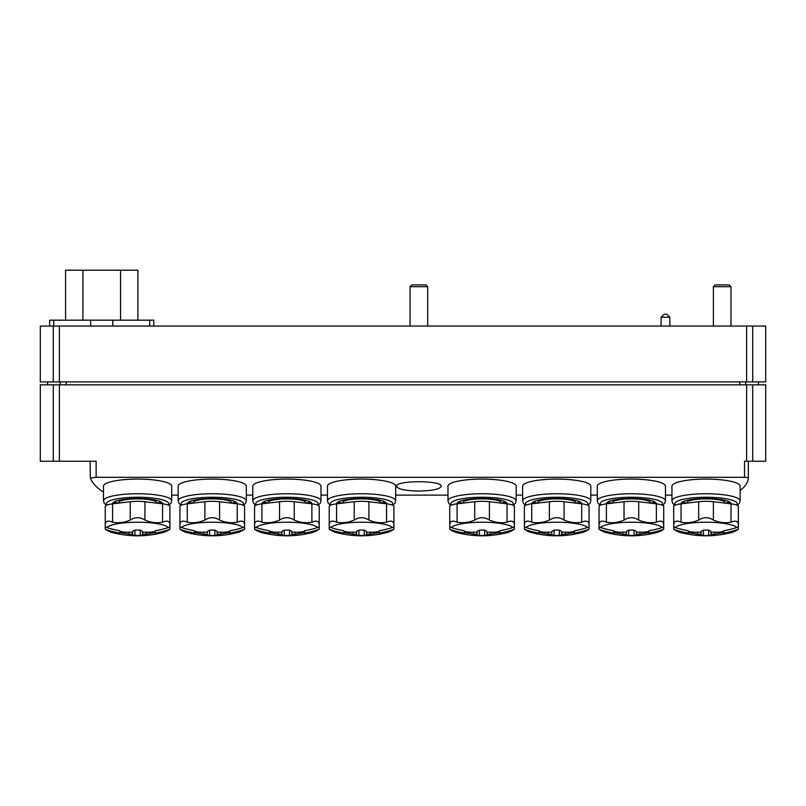 <?xml version="1.0" encoding="UTF-8"?>
<svg xmlns="http://www.w3.org/2000/svg" width="806" height="806" viewBox="0 0 806 806"><rect width="100%" height="100%" fill="white"/><g stroke="black" fill="none" stroke-linecap="round" stroke-linejoin="round"><path stroke-width="1.21" d="M752.713 461.254L752.713 384.835L765.7 384.835L765.7 461.254L744.543 461.254L744.543 477.313L96.146 477.313L90.383 478.069C92.116 482.875 96.488 487.559 103.49 492.154M96.146 477.313L96.146 461.254L40.3 461.254L40.3 384.835L752.713 384.835M740.13 500.838L740.13 486.179A34.094 7.093 180 0 0 706.036 479.086A34.094 7.093 180 0 0 671.942 486.179L671.942 500.838A34.094 7.093 0 0 1 706.036 493.746A34.094 7.093 0 0 1 740.13 500.838L739.314 503.397L737.248 505.312M665.474 500.838L665.474 486.179A34.094 7.093 180 0 0 631.38 479.086A34.094 7.093 180 0 0 597.286 486.179L597.286 500.838A34.094 7.093 0 0 1 631.38 493.746A34.094 7.093 0 0 1 665.474 500.838L664.658 503.397L662.592 505.312M590.818 500.838L590.818 486.179A34.094 7.093 180 0 0 556.724 479.086A34.094 7.093 180 0 0 522.631 486.179L522.631 500.838A34.094 7.093 0 0 1 556.724 493.746A34.094 7.093 0 0 1 590.818 500.838L590.002 503.397L587.937 505.312M516.162 500.838L516.162 486.179A34.094 7.093 180 0 0 482.069 479.086A34.094 7.093 180 0 0 447.975 486.179L447.975 500.838A34.094 7.093 0 0 1 482.069 493.746A34.094 7.093 0 0 1 516.162 500.838L515.346 503.397L513.281 505.312M395.655 500.838L395.655 486.179A34.094 7.093 180 0 0 361.562 479.086A34.094 7.093 180 0 0 327.458 486.179L327.458 500.838A34.094 7.093 0 0 1 361.562 493.746A34.094 7.093 0 0 1 395.655 500.838L394.839 503.397L392.774 505.312M321 500.838L321 486.179A34.094 7.093 180 0 0 286.896 479.086A34.094 7.093 180 0 0 252.802 486.179L252.802 500.838A34.094 7.093 0 0 1 286.896 493.746A34.094 7.093 0 0 1 321 500.838L320.184 503.397L318.118 505.312M246.344 500.838L246.344 486.179A34.094 7.093 180 0 0 212.24 479.086A34.094 7.093 180 0 0 178.146 486.179L178.146 500.838A34.094 7.093 0 0 1 212.24 493.746A34.094 7.093 0 0 1 246.344 500.838L245.528 503.397L243.462 505.312M171.688 500.838L171.688 486.179A34.094 7.093 180 0 0 137.584 479.086A34.094 7.093 180 0 0 103.49 486.179L103.49 500.838A34.094 7.093 0 0 1 137.584 493.746A34.094 7.093 0 0 1 171.688 500.838L170.872 503.397L168.807 505.312M418.868 491.066C432.409 490.773 439.854 489.192 441.214 486.31C442.293 480.215 395.454 480.215 396.532 486.31C397.882 489.192 405.327 490.773 418.868 491.066M671.942 495.116L665.474 495.116L671.942 495.126M597.286 495.116L590.818 495.116L597.286 495.126M522.631 495.116L516.162 495.116L522.631 495.126M447.975 495.116L395.655 495.116L447.975 495.126M327.458 495.116L321 495.116L327.458 495.126M252.802 495.116L246.344 495.116L252.802 495.126M178.146 495.116L171.688 495.116L178.146 495.126M740.13 490.481C745.59 486.27 748.341 481.988 748.361 477.636L744.543 477.313M748.321 461.254L748.361 477.585M90.383 478.069L90.121 461.254M746.618 381.893L40.3 381.893L40.3 326.047L765.7 326.047L765.7 381.893L746.618 381.893L746.618 326.047M153.755 326.047L153.755 320.173L49.71 320.173L49.71 326.047M137.886 320.173L137.886 270.201L65.578 270.201L65.578 320.173M666.864 314.29L664.084 314.29L666.864 314.29L669.806 317.201L669.877 326.047M140.234 530.086L134.945 530.086A99.581 45.73 96.3 0 1 132.637 531.356A99.803 1.703 90.2 0 1 132.577 532.323A99.803 97.607 175.2 0 1 129.041 532.111A99.581 86 111.4 0 1 125.262 532.212L125.262 533.441A99.894 97.707 180 0 1 119.953 532.645L119.953 533.088A99.773 97.597 180 0 1 106.866 529.885L105.254 529.099L105.254 506.48A14.699 3.053 0 0 1 112.608 503.841A24.986 5.199 0 0 1 112.608 503.71A24.986 5.199 0 0 1 137.584 498.521A24.986 5.199 0 0 1 162.57 503.71A24.986 5.199 0 0 1 162.56 503.841A14.699 3.053 0 0 1 169.915 506.48L169.915 524.837C169.734 521.069 167.285 520.192 162.57 522.187C156.686 523.306 150.813 522.6 144.939 520.072C140.063 516.918 135.156 516.918 130.24 520.072C124.356 522.6 118.472 523.306 112.608 522.187C107.913 520.182 105.465 521.069 105.254 524.837L105.254 526.771L106.866 527.557A31.233 6.488 0 0 1 137.584 522.228A31.233 6.488 0 0 1 168.313 527.557A99.773 97.597 180 0 1 155.226 530.761L155.226 531.426A99.894 97.707 180 0 1 149.906 532.212A99.581 86 -111.4 0 1 146.138 532.111A99.803 97.607 -175.2 0 1 142.602 532.323A99.803 1.703 -90.2 0 1 142.531 531.356A99.581 45.73 -96.3 0 1 140.234 530.086L140.234 535.446A99.581 45.73 -83.7 0 0 142.531 534.912A99.803 1.703 -89.8 0 0 142.602 534.408A99.803 97.607 -4.8 0 0 146.138 534.166A99.581 86 -68.6 0 0 149.906 533.441L149.906 532.212M214.89 530.086L209.6 530.086A99.581 45.73 96.3 0 1 207.293 531.356A99.803 1.703 90.2 0 1 207.233 532.323A99.803 97.607 175.2 0 1 203.696 532.111A99.581 86 111.4 0 1 199.928 532.212L199.928 533.441A99.894 97.707 180 0 1 194.609 532.645L194.609 533.088A99.773 97.597 180 0 1 181.521 529.885L179.909 529.099L179.909 506.48A14.699 3.053 0 0 1 187.264 503.841A24.986 5.199 0 0 1 187.264 503.71A24.986 5.199 0 0 1 212.24 498.521A24.986 5.199 0 0 1 237.226 503.71A24.986 5.199 0 0 1 237.216 503.841A14.699 3.053 0 0 1 244.581 506.48L244.581 524.837C244.389 521.069 241.941 520.192 237.226 522.187C231.342 523.306 225.468 522.6 219.595 520.072C214.718 516.918 209.812 516.918 204.895 520.072C199.011 522.6 193.138 523.306 187.264 522.187C182.569 520.182 180.121 521.069 179.909 524.837L179.909 526.771L181.521 527.557A31.233 6.488 0 0 1 212.24 522.228A31.233 6.488 0 0 1 242.969 527.557A99.773 97.597 180 0 1 229.881 530.761L229.881 531.426A99.894 97.707 180 0 1 224.562 532.212A99.581 86 -111.4 0 1 220.794 532.111A99.803 97.607 -175.2 0 1 217.257 532.323A99.803 1.703 -90.2 0 1 217.187 531.356A99.581 45.73 -96.3 0 1 214.89 530.086L214.89 535.446A99.581 45.73 -83.7 0 0 217.187 534.912A99.803 1.703 -89.8 0 0 217.257 534.408A99.803 97.607 -4.8 0 0 220.794 534.166A99.581 86 -68.6 0 0 224.562 533.441L224.562 532.212M289.545 530.086L284.256 530.086A99.581 45.73 96.3 0 1 281.949 531.356A99.803 1.703 90.2 0 1 281.888 532.323A99.803 97.607 175.2 0 1 278.352 532.111A99.581 86 111.4 0 1 274.584 532.212L274.584 533.441A99.894 97.707 180 0 1 269.264 532.645L269.264 533.088A99.773 97.597 180 0 1 256.177 529.885L254.565 529.099L254.565 506.48A14.699 3.053 0 0 1 261.92 503.841A24.986 5.199 0 0 1 261.92 503.71A24.986 5.199 0 0 1 286.896 498.521A24.986 5.199 0 0 1 311.882 503.71A24.986 5.199 0 0 1 311.882 503.841A14.699 3.053 0 0 1 319.236 506.48L319.236 524.837C319.045 521.069 316.597 520.192 311.882 522.187C305.998 523.306 300.124 522.6 294.25 520.072C289.374 516.918 284.468 516.918 279.551 520.072C273.667 522.6 267.794 523.306 261.92 522.187C257.225 520.182 254.777 521.069 254.565 524.837L254.565 526.771L256.177 527.557A31.233 6.488 0 0 1 286.896 522.228A31.233 6.488 0 0 1 317.624 527.557A99.773 97.597 180 0 1 304.537 530.761L304.537 531.426A99.894 97.707 180 0 1 299.217 532.212A99.581 86 -111.4 0 1 295.449 532.111A99.803 97.607 -175.2 0 1 291.913 532.323A99.803 1.703 -90.2 0 1 291.853 531.356A99.581 45.73 -96.3 0 1 289.545 530.086L289.545 535.446A99.581 45.73 -83.7 0 0 291.853 534.912A99.803 1.703 -89.8 0 0 291.913 534.408A99.803 97.607 -4.8 0 0 295.449 534.166A99.581 86 -68.6 0 0 299.217 533.441L299.217 532.212M336.586 503.841A24.986 5.199 0 0 1 336.576 503.71A24.986 5.199 0 0 1 361.562 498.521A24.986 5.199 0 0 1 386.537 503.71A24.986 5.199 0 0 1 386.537 503.841A14.699 3.053 0 0 1 393.892 506.48L393.892 524.837C393.701 521.069 391.253 520.192 386.537 522.187C380.654 523.306 374.78 522.6 368.906 520.072C364.03 516.918 359.123 516.918 354.207 520.072C348.323 522.6 342.449 523.306 336.576 522.187C331.881 520.182 329.432 521.069 329.221 524.837L329.221 526.771L330.833 527.557A31.233 6.488 0 0 1 361.562 522.228A31.233 6.488 0 0 1 392.28 527.557A99.773 97.597 180 0 1 379.193 530.761L379.193 531.426A99.894 97.707 180 0 1 373.873 532.212A99.581 86 -111.4 0 1 370.105 532.111A99.803 97.607 -175.2 0 1 366.569 532.323A99.803 1.703 -90.2 0 1 366.508 531.356A99.581 45.73 -96.3 0 1 364.201 530.086L364.201 535.446A99.581 45.73 -83.7 0 0 366.508 534.912A99.803 1.703 -89.8 0 0 366.569 534.408A99.803 97.607 -4.8 0 0 370.105 534.166A99.581 86 -68.6 0 0 373.873 533.441L373.873 532.212M484.708 530.086L479.419 530.086A99.581 45.73 96.3 0 1 477.122 531.356A99.803 1.703 90.2 0 1 477.051 532.323A99.803 97.607 175.2 0 1 473.525 532.111A99.581 86 111.4 0 1 469.747 532.212L469.747 533.441A99.894 97.707 180 0 1 464.427 532.645L464.427 533.088A99.773 97.597 180 0 1 451.34 529.885L449.738 529.099L449.738 506.48A14.699 3.053 0 0 1 457.083 503.841A24.986 5.199 0 0 1 457.083 503.71A24.986 5.199 0 0 1 482.069 498.521A24.986 5.199 0 0 1 507.045 503.71A24.986 5.199 0 0 1 507.045 503.841A14.699 3.053 0 0 1 514.399 506.48L514.399 524.837C514.208 521.069 511.76 520.192 507.045 522.187C501.161 523.306 495.287 522.6 489.413 520.072C484.537 516.918 479.641 516.918 474.714 520.072C468.83 522.6 462.956 523.306 457.083 522.187C452.388 520.182 449.939 521.069 449.738 524.837L449.738 526.771L451.34 527.557A31.233 6.488 0 0 1 482.069 522.228A31.233 6.488 0 0 1 512.787 527.557A99.773 97.597 180 0 1 499.7 530.761L499.7 531.426A99.894 97.707 180 0 1 494.39 532.212A99.581 86 -111.4 0 1 490.612 532.111A99.803 97.607 -175.2 0 1 487.076 532.323A99.803 1.703 -90.2 0 1 487.015 531.356A99.581 45.73 -96.3 0 1 484.708 530.086L484.708 535.446A99.581 45.73 -83.7 0 0 487.015 534.912A99.803 1.703 -89.8 0 0 487.076 534.408A99.803 97.607 -4.8 0 0 490.612 534.166A99.581 86 -68.6 0 0 494.39 533.441L494.39 532.212M559.364 530.086L554.075 530.086A99.581 45.73 96.3 0 1 551.778 531.356A99.803 1.703 90.2 0 1 551.717 532.323A99.803 97.607 175.2 0 1 548.181 532.111A99.581 86 111.4 0 1 544.403 532.212L544.403 533.441A99.894 97.707 180 0 1 539.083 532.645L539.083 533.088A99.773 97.597 180 0 1 525.996 529.885L524.394 529.099L524.394 506.48A14.699 3.053 0 0 1 531.738 503.841A24.986 5.199 0 0 1 531.738 503.71A24.986 5.199 0 0 1 556.724 498.521A24.986 5.199 0 0 1 581.7 503.71A24.986 5.199 0 0 1 581.7 503.841A14.699 3.053 0 0 1 589.055 506.48L589.055 524.837C588.864 521.069 586.415 520.192 581.7 522.187C575.816 523.306 569.943 522.6 564.069 520.072C559.193 516.918 554.296 516.918 549.37 520.072C543.486 522.6 537.612 523.306 531.738 522.187C527.053 520.182 524.595 521.069 524.394 524.837L524.394 526.771L525.996 527.557A31.233 6.488 0 0 1 556.724 522.228A31.233 6.488 0 0 1 587.443 527.557A99.773 97.597 180 0 1 574.356 530.761L574.356 531.426A99.894 97.707 180 0 1 569.046 532.212A99.581 86 -111.4 0 1 565.268 532.111A99.803 97.607 -175.2 0 1 561.732 532.323A99.803 1.703 -90.2 0 1 561.671 531.356A99.581 45.73 -96.3 0 1 559.364 530.086L559.364 535.446A99.581 45.73 -83.7 0 0 561.671 534.912A99.803 1.703 -89.8 0 0 561.732 534.408A99.803 97.607 -4.8 0 0 565.268 534.166A99.581 86 -68.6 0 0 569.046 533.441L569.046 532.212M634.02 530.086L628.73 530.086A99.581 45.73 96.3 0 1 626.433 531.356A99.803 1.703 90.2 0 1 626.373 532.323A99.803 97.607 175.2 0 1 622.837 532.111A99.581 86 111.4 0 1 619.058 532.212L619.058 533.441A99.894 97.707 180 0 1 613.739 532.645L613.739 533.088A99.773 97.597 180 0 1 600.651 529.885L599.049 529.099L599.049 506.48A14.699 3.053 0 0 1 606.394 503.841A24.986 5.199 0 0 1 606.394 503.71A24.986 5.199 0 0 1 631.38 498.521A24.986 5.199 0 0 1 656.356 503.71A24.986 5.199 0 0 1 656.356 503.841A14.699 3.053 0 0 1 663.711 506.48L663.711 524.837C663.519 521.069 661.071 520.192 656.356 522.187C650.472 523.306 644.598 522.6 638.725 520.072C633.848 516.918 628.952 516.918 624.025 520.072C618.142 522.6 612.268 523.306 606.394 522.187C601.709 520.182 599.251 521.069 599.049 524.837L599.049 526.771L600.651 527.557A31.233 6.488 0 0 1 631.38 522.228A31.233 6.488 0 0 1 662.099 527.557A99.773 97.597 180 0 1 649.011 530.761L649.011 531.426A99.894 97.707 180 0 1 643.702 532.212A99.581 86 -111.4 0 1 639.924 532.111A99.803 97.607 -175.2 0 1 636.387 532.323A99.803 1.703 -90.2 0 1 636.327 531.356A99.581 45.73 -96.3 0 1 634.02 530.086L634.02 535.446A99.581 45.73 -83.7 0 0 636.327 534.912A99.803 1.703 -89.8 0 0 636.387 534.408A99.803 97.607 -4.8 0 0 639.924 534.166A99.581 86 -68.6 0 0 643.702 533.441L643.702 532.212M736.765 527.557A99.773 97.597 180 0 1 723.667 530.761L723.667 531.426A99.894 97.707 180 0 1 718.358 532.212A99.581 86 -111.4 0 1 714.579 532.111A99.803 97.607 -175.2 0 1 711.043 532.323A99.803 1.703 -90.2 0 1 710.983 531.356A99.581 45.73 -96.3 0 1 708.686 530.086L703.386 530.086A99.581 45.73 96.3 0 1 701.089 531.356A99.803 1.703 90.2 0 1 701.029 532.323A99.803 97.607 175.2 0 1 697.492 532.111A99.581 86 111.4 0 1 693.714 532.212A99.894 97.707 180 0 1 688.395 531.426L688.395 530.761A99.773 97.597 180 0 1 675.307 527.557A31.233 6.488 0 0 1 706.036 522.228A31.233 6.488 0 0 1 736.765 527.557L738.367 526.771L738.367 524.837C738.175 521.069 735.727 520.192 731.022 522.187C725.128 523.306 719.254 522.6 713.381 520.072C708.504 516.918 703.608 516.918 698.681 520.072C692.797 522.6 686.924 523.306 681.05 522.187C676.365 520.182 673.917 521.069 673.705 524.837L673.705 506.48A14.699 3.053 0 0 1 681.05 503.841A24.986 5.199 0 0 1 681.05 503.71A24.986 5.199 0 0 1 706.036 498.521A24.986 5.199 0 0 1 731.022 503.71A24.986 5.199 0 0 1 731.012 503.841M162.228 502.853A24.986 5.199 0 0 1 161.22 503.679M113.958 503.679A24.986 5.199 0 0 1 112.951 502.853M161.099 501.957A23.515 4.886 0 0 1 159.92 503.518M115.258 503.518A23.515 4.886 0 0 1 114.079 501.957M730.669 502.853A24.986 5.199 0 0 1 729.662 503.679M682.4 503.679A24.986 5.199 0 0 1 681.392 502.853M729.551 501.957A23.515 4.886 0 0 1 728.362 503.518M683.7 503.518A23.515 4.886 0 0 1 682.521 501.957M656.013 502.853A24.986 5.199 0 0 1 655.006 503.679M607.744 503.679A24.986 5.199 0 0 1 606.737 502.853M654.895 501.957A23.515 4.886 0 0 1 653.706 503.518M609.044 503.518A23.515 4.886 0 0 1 607.865 501.957M581.358 502.853A24.986 5.199 0 0 1 580.35 503.679M533.088 503.679A24.986 5.199 0 0 1 532.081 502.853M580.239 501.957A23.515 4.886 0 0 1 579.051 503.518M534.388 503.518A23.515 4.886 0 0 1 533.209 501.957M506.702 502.853A24.986 5.199 0 0 1 505.694 503.679M458.433 503.679A24.986 5.199 0 0 1 457.425 502.853M505.574 501.957A23.515 4.886 0 0 1 504.395 503.518M459.732 503.518A23.515 4.886 0 0 1 458.554 501.957M386.195 502.853A24.986 5.199 0 0 1 385.187 503.679M337.926 503.679A24.986 5.199 0 0 1 336.918 502.853M385.067 501.957A23.515 4.886 0 0 1 383.888 503.518M339.225 503.518A23.515 4.886 0 0 1 338.046 501.957M311.539 502.853A24.986 5.199 0 0 1 310.532 503.679M263.27 503.679A24.986 5.199 0 0 1 262.262 502.853M310.411 501.957A23.515 4.886 0 0 1 309.232 503.518M264.57 503.518A23.515 4.886 0 0 1 263.391 501.957M236.883 502.853A24.986 5.199 0 0 1 235.876 503.679M188.614 503.679A24.986 5.199 0 0 1 187.607 502.853M235.755 501.957A23.515 4.886 0 0 1 234.576 503.518M189.914 503.518A23.515 4.886 0 0 1 188.735 501.957M410.053 326.047L410.053 286.704L427.694 286.704L427.694 326.047M410.053 286.704L411.856 284.901L425.89 284.901L427.694 286.704M713.381 326.047L713.381 286.704L731.022 286.704L731.022 326.047M713.381 286.704L715.184 284.901L729.218 284.901L731.022 286.704M125.262 532.212A99.894 97.707 180 0 1 119.953 531.426L119.953 530.761A99.773 97.597 180 0 1 106.866 527.557M169.915 524.404L169.915 529.099L168.313 529.885A99.773 97.597 180 0 1 155.226 533.088L155.226 532.645A99.894 97.707 180 0 1 149.906 533.441M140.234 535.446L134.945 535.446A99.581 45.73 83.7 0 1 132.637 534.912A99.803 1.703 89.8 0 1 132.577 534.408A99.803 97.607 4.8 0 1 129.041 534.166A99.581 86 68.6 0 1 125.262 533.441M119.953 532.645L119.953 531.426M155.226 531.426L155.226 532.645M168.313 527.557L169.915 526.771L169.915 524.837M112.608 522.187L112.608 503.841L130.24 501.725A14.699 3.053 0 0 1 144.939 501.725L162.57 503.841L162.57 522.187M118.341 503.156L118.341 502.853A19.253 4 0 0 1 137.584 498.854A19.253 4 0 0 1 156.838 502.853L156.838 503.156M142.531 531.356L142.531 534.912M132.637 531.356L132.637 534.912M132.577 532.323L132.577 534.408M129.041 532.111L129.041 534.166M146.138 532.111L146.138 534.166M142.602 532.323L142.602 534.408M199.928 532.212A99.894 97.707 180 0 1 194.609 531.426L194.609 530.761A99.773 97.597 180 0 1 181.521 527.557M244.581 524.404L244.581 529.099L242.969 529.885A99.773 97.597 180 0 1 229.881 533.088L229.881 532.645A99.894 97.707 180 0 1 224.562 533.441M214.89 535.446L209.6 535.446A99.581 45.73 83.7 0 1 207.293 534.912A99.803 1.703 89.8 0 1 207.233 534.408A99.803 97.607 4.8 0 1 203.696 534.166A99.581 86 68.6 0 1 199.928 533.441M194.609 532.645L194.609 531.426M229.881 531.426L229.881 532.645M242.969 527.557L244.581 526.771L244.581 524.837M187.264 522.187L187.264 503.841L204.895 501.725A14.699 3.053 0 0 1 219.595 501.725L237.226 503.841L237.226 522.187M192.997 503.156L192.997 502.853A19.253 4 0 0 1 212.24 498.854A19.253 4 0 0 1 231.493 502.853L231.493 503.156M217.187 531.356L217.187 534.912M207.293 531.356L207.293 534.912M207.233 532.323L207.233 534.408M203.696 532.111L203.696 534.166M220.794 532.111L220.794 534.166M217.257 532.323L217.257 534.408M274.584 532.212A99.894 97.707 180 0 1 269.264 531.426L269.264 530.761A99.773 97.597 180 0 1 256.177 527.557M319.236 510.722L319.236 529.099L317.624 529.885A99.773 97.597 180 0 1 304.537 533.088L304.537 532.645A99.894 97.707 180 0 1 299.217 533.441M289.545 535.446L284.256 535.446A99.581 45.73 83.7 0 1 281.949 534.912A99.803 1.703 89.8 0 1 281.888 534.408A99.803 97.607 4.8 0 1 278.352 534.166A99.581 86 68.6 0 1 274.584 533.441M269.264 532.645L269.264 531.426M304.537 531.426L304.537 532.645M317.624 527.557L319.236 526.771L319.236 524.837M261.92 522.187L261.92 503.841L279.551 501.725A14.699 3.053 0 0 1 294.25 501.725L311.882 503.841L311.882 522.187M267.652 503.156L267.652 502.853A19.253 4 0 0 1 286.896 498.854A19.253 4 0 0 1 306.149 502.853L306.149 503.156M291.853 531.356L291.853 534.912M281.949 531.356L281.949 534.912M281.888 532.323L281.888 534.408M278.352 532.111L278.352 534.166M295.449 532.111L295.449 534.166M291.913 532.323L291.913 534.408M364.201 530.086L358.912 530.086A99.581 45.73 96.3 0 1 356.615 531.356A99.803 1.703 90.2 0 1 356.544 532.323A99.803 97.607 175.2 0 1 353.008 532.111A99.581 86 111.4 0 1 349.24 532.212A99.894 97.707 180 0 1 343.92 531.426L343.92 530.761A99.773 97.597 180 0 1 330.833 527.557M349.24 532.212L349.24 533.441A99.894 97.707 180 0 1 343.92 532.645L343.92 531.426M329.221 524.404L329.221 529.099L330.833 529.885A99.773 97.597 180 0 0 343.92 533.088L343.92 532.645M393.892 524.404L393.892 529.099L392.28 529.885A99.773 97.597 180 0 1 379.193 533.088L379.193 532.645A99.894 97.707 180 0 1 373.873 533.441M364.201 535.446L358.912 535.446A99.581 45.73 83.7 0 1 356.615 534.912A99.803 1.703 89.8 0 1 356.544 534.408A99.803 97.607 4.8 0 1 353.008 534.166A99.581 86 68.6 0 1 349.24 533.441M379.193 531.426L379.193 532.645M392.28 527.557L393.892 526.771L393.892 524.837M329.221 524.837L329.221 506.48A14.699 3.053 0 0 1 336.576 503.841L354.207 501.725A14.699 3.053 0 0 1 368.906 501.725L386.537 503.841L386.537 522.187M342.308 503.156L342.308 502.853A19.253 4 0 0 1 361.562 498.854A19.253 4 0 0 1 380.805 502.853L380.805 503.156M366.508 531.356L366.508 534.912M356.615 531.356L356.615 534.912M356.544 532.323L356.544 534.408M353.008 532.111L353.008 534.166M370.105 532.111L370.105 534.166M366.569 532.323L366.569 534.408M469.747 532.212A99.894 97.707 180 0 1 464.427 531.426L464.427 530.761A99.773 97.597 180 0 1 451.34 527.557M514.399 510.722L514.399 529.099L512.787 529.885A99.773 97.597 180 0 1 499.7 533.088L499.7 532.645A99.894 97.707 180 0 1 494.39 533.441M484.708 535.446L479.419 535.446A99.581 45.73 83.7 0 1 477.122 534.912A99.803 1.703 89.8 0 1 477.051 534.408A99.803 97.607 4.8 0 1 473.525 534.166A99.581 86 68.6 0 1 469.747 533.441M464.427 532.645L464.427 531.426M499.7 531.426L499.7 532.645M512.787 527.557L514.399 526.771L514.399 524.837M457.083 522.187L457.083 503.841L474.714 501.725A14.699 3.053 0 0 1 489.413 501.725L507.045 503.841L507.045 522.187M462.815 503.156L462.815 502.853A19.253 4 0 0 1 482.069 498.854A19.253 4 0 0 1 501.322 502.853L501.322 503.156M449.738 524.404L449.738 510.722M487.015 531.356L487.015 534.912M477.122 531.356L477.122 534.912M477.051 532.323L477.051 534.408M473.525 532.111L473.525 534.166M490.612 532.111L490.612 534.166M487.076 532.323L487.076 534.408M544.403 532.212A99.894 97.707 180 0 1 539.083 531.426L539.083 530.761A99.773 97.597 180 0 1 525.996 527.557M589.055 510.722L589.055 529.099L587.443 529.885A99.773 97.597 180 0 1 574.356 533.088L574.356 532.645A99.894 97.707 180 0 1 569.046 533.441M559.364 535.446L554.075 535.446A99.581 45.73 83.7 0 1 551.778 534.912A99.803 1.703 89.8 0 1 551.717 534.408A99.803 97.607 4.8 0 1 548.181 534.166A99.581 86 68.6 0 1 544.403 533.441M539.083 532.645L539.083 531.426M574.356 531.426L574.356 532.645M587.443 527.557L589.055 526.771L589.055 524.837M531.738 522.187L531.738 503.841L549.37 501.725A14.699 3.053 0 0 1 564.069 501.725L581.7 503.841L581.7 522.187M537.471 503.156L537.471 502.853A19.253 4 0 0 1 556.724 498.854A19.253 4 0 0 1 575.978 502.853L575.978 503.156M524.394 524.404L524.394 510.722M561.671 531.356L561.671 534.912M551.778 531.356L551.778 534.912M551.717 532.323L551.717 534.408M548.181 532.111L548.181 534.166M565.268 532.111L565.268 534.166M561.732 532.323L561.732 534.408M619.058 532.212A99.894 97.707 180 0 1 613.739 531.426L613.739 530.761A99.773 97.597 180 0 1 600.651 527.557M663.711 510.722L663.711 529.099L662.099 529.885A99.773 97.597 180 0 1 649.011 533.088L649.011 532.645A99.894 97.707 180 0 1 643.702 533.441M634.02 535.446L628.73 535.446A99.581 45.73 83.7 0 1 626.433 534.912A99.803 1.703 89.8 0 1 626.373 534.408A99.803 97.607 4.8 0 1 622.837 534.166A99.581 86 68.6 0 1 619.058 533.441M613.739 532.645L613.739 531.426M649.011 531.426L649.011 532.645M662.099 527.557L663.711 526.771L663.711 524.837M606.394 522.187L606.394 503.841L624.025 501.725A14.699 3.053 0 0 1 638.725 501.725L656.356 503.841L656.356 522.187M612.127 503.156L612.127 502.853A19.253 4 0 0 1 631.38 498.854A19.253 4 0 0 1 650.633 502.853L650.633 503.156M599.049 524.404L599.049 510.722M636.327 531.356L636.327 534.912M626.433 531.356L626.433 534.912M626.373 532.323L626.373 534.408M622.837 532.111L622.837 534.166M639.924 532.111L639.924 534.166M636.387 532.323L636.387 534.408M693.714 532.212L693.714 533.441A99.894 97.707 180 0 1 688.395 532.645L688.395 531.426M673.705 510.722L673.705 529.099L675.307 529.885A99.773 97.597 180 0 0 688.395 533.088L688.395 532.645M738.367 510.722L738.367 529.099L736.765 529.885A99.773 97.597 180 0 1 723.667 533.088L723.667 532.645A99.894 97.707 180 0 1 718.358 533.441L718.358 532.212M708.686 530.086L708.686 535.446A99.581 45.73 -83.7 0 0 710.983 534.912A99.803 1.703 -89.8 0 0 711.043 534.408A99.803 97.607 -4.8 0 0 714.579 534.166A99.581 86 -68.6 0 0 718.358 533.441M708.686 535.446L703.386 535.446A99.581 45.73 83.7 0 1 701.089 534.912A99.803 1.703 89.8 0 1 701.029 534.408A99.803 97.607 4.8 0 1 697.492 534.166A99.581 86 68.6 0 1 693.714 533.441M723.667 531.426L723.667 532.645M673.705 524.837L673.705 526.771L675.307 527.557M681.05 522.187L681.05 503.841L698.681 501.725A14.699 3.053 0 0 1 713.381 501.725L731.022 503.841A14.699 3.053 0 0 1 738.367 506.48L738.367 524.837M686.783 503.156L686.783 502.853A19.253 4 0 0 1 706.036 498.854A19.253 4 0 0 1 725.289 502.853L725.289 503.156M710.983 531.356L710.983 534.912M701.089 531.356L701.089 534.912M701.029 532.323L701.029 534.408M697.492 532.111L697.492 534.166M714.579 532.111L714.579 534.166M711.043 532.323L711.043 534.408M746.618 461.254L746.618 384.835M59.382 461.254L59.382 384.835M53.287 461.254L53.287 384.835M60.289 384.835L60.289 381.893M66.253 384.835L66.253 381.893M739.747 384.835L739.747 381.893M745.711 384.835L745.711 381.893M53.287 381.893L53.287 326.047M59.382 381.893L59.382 326.047M752.713 381.893L752.713 326.047M149.725 326.047L149.725 320.173M112.8 326.047L112.8 320.173M90.655 326.047L90.655 320.173M53.73 326.047L53.73 320.173M82.917 320.173L82.917 270.201M120.537 320.173L120.537 270.201M669.806 317.201L661.142 317.201L664.084 314.29M107.067 505.019A31.152 6.478 0 0 1 137.584 497.242A31.152 6.478 0 0 1 168.111 505.019M181.723 505.019A31.152 6.478 0 0 1 212.24 497.242A31.152 6.478 0 0 1 242.767 505.019M256.379 505.019A31.152 6.478 0 0 1 286.896 497.242A31.152 6.478 0 0 1 317.423 505.019M331.034 505.019A31.152 6.478 0 0 1 361.562 497.242A31.152 6.478 0 0 1 392.079 505.019M451.541 505.019A31.152 6.478 0 0 1 482.069 497.242A31.152 6.478 0 0 1 512.586 505.019M526.197 505.019A31.152 6.478 0 0 1 556.724 497.242A31.152 6.478 0 0 1 587.242 505.019M600.853 505.019A31.152 6.478 0 0 1 631.38 497.242A31.152 6.478 0 0 1 661.897 505.019M675.509 505.019A31.152 6.478 0 0 1 706.036 497.242A31.152 6.478 0 0 1 736.553 505.019M168.313 529.885A31.233 6.488 0 0 1 161.422 532.917A99.934 99.934 0 0 1 113.757 532.917A31.233 6.488 0 0 1 106.866 529.885M144.939 520.072L144.939 501.725M130.24 520.072L130.24 501.725M134.945 530.086L134.945 535.446M242.969 529.885A31.233 6.488 0 0 1 236.077 532.917A99.934 99.934 0 0 1 188.413 532.917A31.233 6.488 0 0 1 181.521 529.885M219.595 520.072L219.595 501.725M204.895 520.072L204.895 501.725M209.6 530.086L209.6 535.446M317.624 529.885A31.233 6.488 0 0 1 310.733 532.917A99.934 99.934 0 0 1 263.068 532.917A31.233 6.488 0 0 1 256.177 529.885M294.25 520.072L294.25 501.725M279.551 520.072L279.551 501.725M284.256 530.086L284.256 535.446M392.28 529.885A31.233 6.488 0 0 1 385.389 532.917A99.934 99.934 0 0 1 337.724 532.917A31.233 6.488 0 0 1 330.833 529.885M368.906 520.072L368.906 501.725M354.207 520.072L354.207 501.725M336.576 522.187L336.576 503.841M358.912 530.086L358.912 535.446M512.787 529.885A31.233 6.488 0 0 1 505.896 532.917A99.934 99.934 0 0 1 458.231 532.917A31.233 6.488 0 0 1 451.34 529.885M489.413 520.072L489.413 501.725M474.714 520.072L474.714 501.725M479.419 530.086L479.419 535.446M587.443 529.885A31.233 6.488 0 0 1 580.552 532.917A99.934 99.934 0 0 1 532.887 532.917A31.233 6.488 0 0 1 525.996 529.885M564.069 520.072L564.069 501.725M549.37 520.072L549.37 501.725M554.075 530.086L554.075 535.446M662.099 529.885A31.233 6.488 0 0 1 655.218 532.917A99.934 99.934 0 0 1 607.543 532.917A31.233 6.488 0 0 1 600.651 529.885M638.725 520.072L638.725 501.725M624.025 520.072L624.025 501.725M628.73 530.086L628.73 535.446M736.765 529.885A31.233 6.488 0 0 1 729.873 532.917A99.934 99.934 0 0 1 682.198 532.917A31.233 6.488 0 0 1 675.307 529.885M731.022 522.187L731.022 503.841M713.381 520.072L713.381 501.725M698.681 520.072L698.681 501.725M703.386 530.086L703.386 535.446M748.361 477.636L748.361 461.254M47.554 384.835L47.554 381.893M758.446 384.835L758.446 381.893M661.142 317.201L661.061 326.047M106.372 505.312L104.306 503.397L103.49 500.838M181.028 505.312L178.962 503.397L178.146 500.838M255.683 505.312L253.618 503.397L252.802 500.838M330.339 505.312L328.274 503.397L327.458 500.838M450.846 505.312L448.791 503.397L447.975 500.838M525.502 505.312L523.447 503.397L522.631 500.838M600.158 505.312L598.102 503.397L597.286 500.838M674.823 505.312L672.758 503.397L671.942 500.838M105.254 529.21C108.457 531.325 111.288 532.554 113.757 532.917M169.915 529.21C166.721 531.325 163.89 532.554 161.422 532.917M157.563 503.236L159.447 502.249M117.616 503.236L115.721 502.249M179.919 529.21C183.113 531.325 185.944 532.554 188.413 532.917M244.571 529.21C241.377 531.325 238.546 532.554 236.077 532.917M232.219 503.236L234.103 502.249M192.271 503.236L190.387 502.249M254.575 529.21C257.769 531.325 260.6 532.554 263.068 532.917M319.226 529.21C316.033 531.325 313.202 532.554 310.733 532.917M306.874 503.236L308.758 502.249M266.927 503.236L265.043 502.249M329.231 529.21C332.425 531.325 335.256 532.554 337.724 532.917M393.882 529.21C390.688 531.325 387.857 532.554 385.389 532.917M381.53 503.236L383.414 502.249M341.583 503.236L339.699 502.249M449.738 529.21C452.932 531.325 455.763 532.554 458.231 532.917M514.399 529.21C511.195 531.325 508.364 532.554 505.896 532.917M502.037 503.236L503.931 502.249M462.09 503.236L460.206 502.249M524.394 529.21C527.587 531.325 530.419 532.554 532.887 532.917M589.055 529.21C585.851 531.325 583.02 532.554 580.552 532.917M576.693 503.236L578.587 502.249M536.746 503.236L534.862 502.249M599.049 529.21C602.243 531.325 605.074 532.554 607.543 532.917M663.711 529.21C660.507 531.325 657.676 532.554 655.218 532.917M651.349 503.236L653.243 502.249M611.401 503.236L609.517 502.249M673.705 529.21C676.899 531.325 679.74 532.554 682.198 532.917M738.367 529.21C735.163 531.325 732.332 532.554 729.873 532.917M726.005 503.236L727.899 502.249M686.057 503.236L684.173 502.249"/></g></svg>
